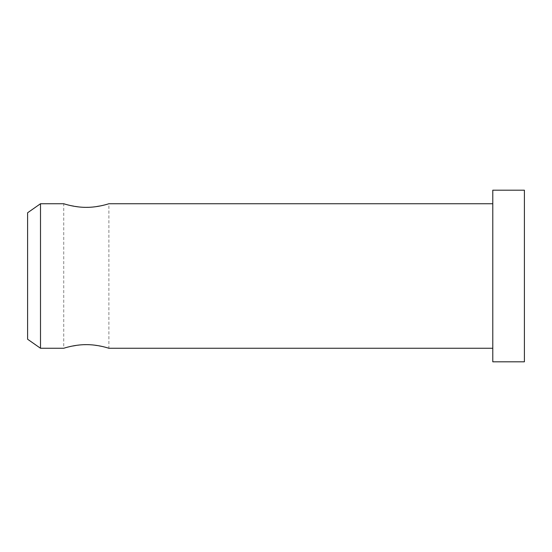 <?xml version="1.0" encoding="UTF-8"?>
<svg xmlns="http://www.w3.org/2000/svg" width="552" height="552" viewBox="0 0 552 552"><rect width="100%" height="100%" fill="white"/><g stroke="black" fill="none" stroke-linecap="round" stroke-linejoin="round"><path stroke-width="0.41" stroke-dasharray="2.76 2.07" d="M40.503 203.736L40.503 348.264M27.6 339.232L27.6 212.768M492.784 224.905L492.784 348.264L492.784 224.905M92.101 207.11L104.162 205.075L108.896 203.736L108.896 348.264L104.162 346.925L92.101 344.89M90.645 344.786L81.979 344.786M80.523 344.89L68.462 346.925L63.728 348.264L63.728 203.736L68.462 205.075L80.523 207.11M81.979 207.214L90.645 207.214M492.784 361.808L492.784 190.192M524.4 361.808L524.4 190.192"/><path stroke-width="0.83" d="M40.503 203.736L27.6 212.768L27.6 339.232L40.503 348.264L40.503 203.736L63.728 203.736C63.48 203.619 74.189 207.421 86.312 207.359C98.435 207.421 109.151 203.619 108.896 203.736L492.784 203.736M92.101 344.89L90.645 344.786M81.979 344.786L80.523 344.89M40.503 348.264L63.728 348.264C63.48 348.381 74.189 344.579 86.312 344.641C98.435 344.579 109.151 348.381 108.896 348.264L492.784 348.264M80.523 207.11L81.979 207.214M90.645 207.214L92.101 207.11M492.784 190.192L492.784 361.808L524.4 361.808L524.4 190.192L492.784 190.192"/></g></svg>
